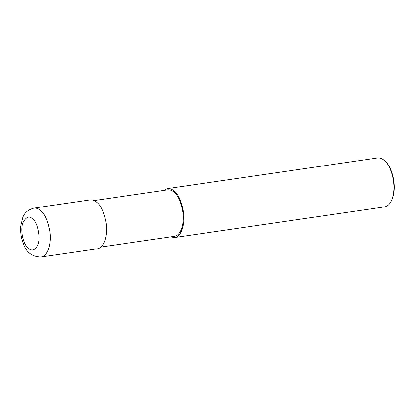 <?xml version="1.0" encoding="UTF-8"?>
<svg xmlns="http://www.w3.org/2000/svg" width="415" height="415" viewBox="0 0 415 415"><rect width="100%" height="100%" fill="white"/><g stroke="black" fill="none" stroke-linecap="round" stroke-linejoin="round"><path stroke-width="0.62" d="M41.018 257.025L97.26 248.818C104.653 247.911 107.848 234.096 106.204 223.493C104.139 212.433 101.027 205.384 96.866 202.338C94.874 200.507 92.628 199.698 90.122 199.906L33.88 208.112C28.033 209.7 24.309 212.905 22.701 217.719L20.75 226.102C20.283 232.229 21.17 238.137 23.411 243.833C26.358 252.481 32.225 256.875 41.018 257.025C48.405 256.117 51.605 242.303 49.961 231.7C47.896 220.64 44.784 213.59 40.623 210.545C38.626 208.714 36.38 207.905 33.88 208.112M100.949 247.034L174.419 236.311C181.443 235.45 184.478 222.326 182.916 212.252C180.956 201.747 177.999 195.05 174.046 192.155C172.152 190.418 170.015 189.645 167.639 189.842L94.169 200.564M170.555 236.877L174.601 237.536C181.988 236.628 185.189 222.808 183.544 212.21C181.48 201.151 178.367 194.101 174.207 191.056C172.209 189.224 169.963 188.41 167.463 188.618L163.775 190.407M174.601 237.536L384.643 206.888C387.382 206.395 389.576 204.486 391.231 201.171C397.892 186.74 390.863 165.943 385.452 161.57L384.243 160.408C382.251 158.577 380.005 157.767 377.505 157.975L167.463 188.618M391.231 201.171L391.687 200.263C398.068 186.434 391.335 166.498 386.152 162.312L385.452 161.57M32.531 218.913C29.273 215.618 26.098 216.838 23.017 222.575C20.294 228.582 22.28 243.372 28.303 248.279C34.248 253.705 39.586 245.249 39.005 236.389C38.076 227.187 35.918 221.361 32.531 218.913"/></g></svg>
